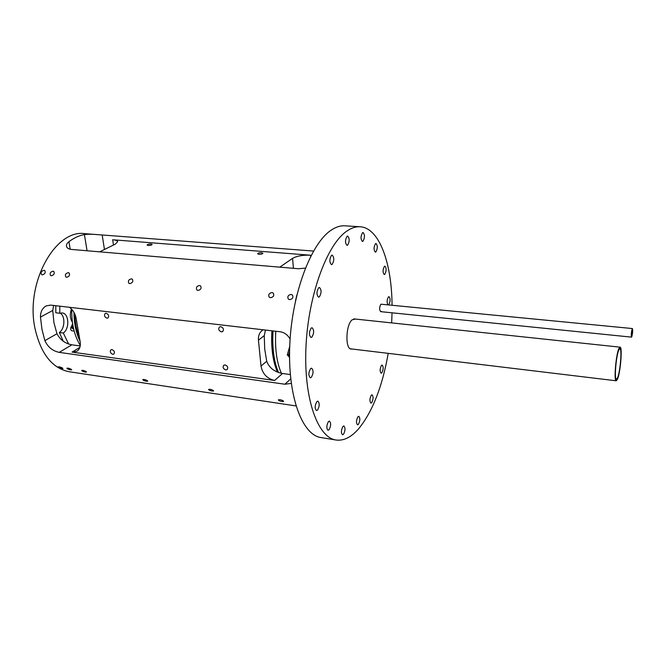 <?xml version="1.0" encoding="UTF-8"?>
<svg xmlns="http://www.w3.org/2000/svg" width="666" height="666" viewBox="0 0 666 666"><rect width="100%" height="100%" fill="white"/><g stroke="black" fill="none" stroke-linecap="round" stroke-linejoin="round"><path stroke-width="1" d="M381.243 311.413L380.669 311.655C379.237 309.807 379.312 307.317 380.894 304.195L632.434 328.554C632.883 330.494 632.658 333.241 631.759 336.813L631.501 337.129C631.052 335.173 631.285 332.417 632.184 328.854L632.434 328.554M355.344 319.047L352.114 319.83C345.771 324.742 345.005 349.167 351.157 349.042L351.948 349.001M381.843 372.868L381.143 373.21C379.712 371.345 379.828 368.739 381.476 365.393L382.167 365.06C383.591 366.908 383.483 369.513 381.843 372.868M371.711 402.697L370.929 403.096C369.48 401.24 369.613 398.601 371.303 395.188L372.069 394.805C373.518 396.645 373.393 399.275 371.711 402.697M358.4 424.375L357.534 424.825C356.035 422.943 356.168 420.246 357.942 416.733L358.799 416.3C360.298 418.156 360.164 420.854 358.4 424.375M343.481 434.299L342.532 434.773C340.942 432.842 341.084 430.061 342.957 426.423L343.889 425.965C345.479 427.88 345.346 430.652 343.481 434.299M329.037 429.786L328.022 430.269C326.307 428.255 326.448 425.374 328.438 421.62L329.437 421.145C331.152 423.143 331.019 426.024 329.037 429.786M317.532 410.098L316.492 410.556C314.635 408.441 314.76 405.452 316.874 401.598L317.89 401.148C319.747 403.246 319.63 406.227 317.532 410.098M311.313 377.397L310.306 377.805C308.308 375.582 308.408 372.51 310.622 368.589L311.596 368.19C313.603 370.396 313.503 373.468 311.313 377.397M311.904 337.113L310.989 337.454C308.874 335.14 308.949 332.009 311.205 328.08L312.104 327.747C314.21 330.045 314.144 333.166 311.904 337.113M319.355 296.886L318.556 297.169C316.408 294.788 316.45 291.658 318.698 287.762L319.48 287.496C321.628 289.86 321.586 292.99 319.355 296.886M332.134 264.41L331.443 264.643C329.329 262.246 329.354 259.149 331.526 255.344L332.201 255.128C334.315 257.501 334.29 260.597 332.134 264.41M347.619 245.146L347.011 245.346C344.996 242.99 345.021 239.968 347.086 236.28L347.677 236.089C349.692 238.436 349.667 241.45 347.619 245.146M362.987 241.267L362.429 241.458C360.556 239.177 360.589 236.255 362.529 232.692L363.07 232.509C364.943 234.782 364.918 237.695 362.987 241.267M375.899 251.931L375.358 252.123C373.626 249.941 373.668 247.128 375.499 243.681L376.024 243.49C377.755 245.662 377.714 248.468 375.899 251.931M384.781 274.3L384.224 274.525C382.617 272.444 382.684 269.722 384.415 266.358L384.948 266.15C386.555 268.215 386.505 270.929 384.781 274.3M387.745 304.578C386.746 301.964 386.988 299.409 388.453 296.919L389.027 296.678C390.542 298.651 390.459 301.298 388.802 304.628L388.744 304.678M392.058 305.003C391.733 262.937 379.245 227.847 360.164 226.773L344.971 225.816C340.534 225.524 335.947 226.964 331.235 230.128C311.08 243.14 291.941 293.456 289.785 344.805C287.479 396.203 302.256 435.139 320.995 437.554L336.014 440.018C343.681 441.034 351.232 437.279 358.666 428.771C372.519 411.705 382.367 386.571 388.211 353.363M391.658 322.91L392.041 312.812M360.164 226.773C355.844 226.49 351.382 227.947 346.778 231.144C327.114 244.297 308.283 295.038 305.977 346.786C303.538 398.568 317.782 437.695 336.014 440.018M617.499 377.93L616.425 379.262C614.085 379.87 616.125 355.253 618.88 349.866L619.888 348.684C622.202 348.26 620.237 372.177 617.499 377.93M618.947 348.443L620.054 347.161C622.602 346.695 620.446 372.977 617.432 379.32L616.241 380.794C613.669 381.46 615.917 354.354 618.947 348.443M631.826 335.489L632.284 329.978L631.826 335.489M289.535 356.127L288.52 355.12L289.577 351.407M289.543 357.209L287.279 354.961L288.52 355.12M287.279 354.961L289.718 346.403M289.552 358.008L289.269 356.934M225.716 369.946L227.081 369.638C228.363 367.64 227.722 366.075 225.15 364.935L223.801 365.234C222.502 367.224 223.143 368.798 225.716 369.946M221.378 331.859L222.669 331.576C224.084 329.504 223.46 327.88 220.787 326.69L219.514 326.956C218.082 329.029 218.706 330.661 221.378 331.859M112.745 354.329L113.778 354.145C115.035 352.289 114.435 350.766 111.988 349.575L110.972 349.75C109.707 351.606 110.298 353.138 112.745 354.329M106.968 318.173L107.925 318.007C109.299 316.084 108.716 314.51 106.185 313.27L105.236 313.436C103.863 315.351 104.437 316.933 106.968 318.173M59.116 366.8C61.289 367.324 62.554 367.898 62.895 368.523L61.921 368.581C59.724 368.123 58.458 367.565 58.133 366.908L59.116 366.8M82.742 370.321C84.923 370.837 86.18 371.412 86.505 372.044L85.473 372.111C83.275 371.653 82.018 371.095 81.702 370.429L82.742 370.321M143.989 379.445C146.195 379.953 147.444 380.527 147.727 381.168L146.545 381.243C144.331 380.802 143.082 380.244 142.799 379.57L143.989 379.445M209.948 389.26C212.171 389.768 213.403 390.343 213.644 390.992L212.287 391.084C210.048 390.642 208.808 390.093 208.566 389.419L209.948 389.26M279.936 399.683C282.176 400.183 283.4 400.757 283.608 401.407L282.026 401.523C279.778 401.09 278.546 400.541 278.346 399.866L279.936 399.683M44.039 270.304L44.755 270.562C45.763 272.652 44.938 274.084 42.299 274.858L41.592 274.6C40.526 272.477 41.342 271.045 44.039 270.304M68.34 272.677L69.097 272.96C70.121 275.083 69.289 276.532 66.617 277.297L65.859 277.014C64.777 274.858 65.601 273.41 68.34 272.677M131.443 278.838L132.334 279.187C133.391 281.41 132.534 282.892 129.762 283.624L128.871 283.275C127.764 281.019 128.613 279.545 131.443 278.838M199.55 285.489L200.616 285.93C201.698 288.261 200.799 289.768 197.944 290.459L196.886 290.01C195.754 287.654 196.645 286.147 199.55 285.489M67.907 368.107C70.088 368.631 71.345 369.205 71.678 369.83L70.679 369.896C68.49 369.439 67.224 368.881 66.9 368.215L67.907 368.107M291.142 294.43L292.482 295.055C293.54 297.502 292.582 299.034 289.627 299.65L288.295 299.026C287.196 296.553 288.145 295.021 291.142 294.43M272.028 292.565L273.31 293.14C274.375 295.571 273.435 297.094 270.496 297.727L269.222 297.153C268.115 294.697 269.047 293.165 272.028 292.565M53.08 271.187L53.804 271.453C54.82 273.551 53.996 274.991 51.34 275.766L50.616 275.499C49.542 273.368 50.366 271.928 53.08 271.187M259.007 254.312C261.263 254.329 262.554 253.971 262.887 253.246L261.513 252.722C259.265 252.705 257.967 253.063 257.634 253.779L259.007 254.312M148.185 245.488C150.416 245.479 151.723 245.121 152.114 244.422L151.024 244.014C148.801 244.022 147.494 244.38 147.103 245.08L148.185 245.488M80.211 345.954L71.853 344.813C65.151 343.531 60.19 339.843 56.968 333.733L53.921 322.677L52.747 310.464L53.63 305.453M290.309 374.55L282.526 373.493C274.534 371.994 269.264 367.915 266.716 361.263L264.718 349.126L264.244 335.622L265.484 330.061M305.378 268.098L298.451 268.739L71.52 249.442C68.623 249.101 66.958 248.068 66.508 246.337C66.184 244.772 66.991 243.215 68.931 241.691C73.968 237.904 79.129 235.531 84.416 234.574C87.937 234.116 92.316 234.132 97.544 234.632L313.511 251.057M295.979 405.927L69.314 371.753C52.298 368.448 40.851 353.996 34.99 328.421C25.092 282.884 55.544 228.854 84.957 233.666L97.544 234.632M291.267 383.416L284.882 384.224L59.216 352.372C52.631 350.99 47.852 347.086 44.88 340.651L41.958 329.329L40.476 317.083C40.418 311.813 42.341 308.083 46.254 305.885L50.616 305.103L280.17 331.768C284.415 332.442 287.72 334.873 290.101 339.061M295.479 300.915L296.861 294.955M310.656 256.377L310.564 255.22L112.671 239.76C115.668 240.018 117.349 240.642 117.691 241.633L115.335 244.131L99.667 251.831M310.564 255.22C302.938 254.887 296.953 255.935 292.59 258.366L279.778 267.149M79.862 347.361L72.045 352.114L274.608 380.469C267.041 378.663 262.512 373.851 261.014 366.025L258.45 340.168C258.117 335.781 259.499 332.434 262.595 330.128L263.12 329.787M72.045 352.114L76.707 351.332C79.645 349.483 80.802 346.303 80.17 341.808L76.066 318.015C75.208 313.686 73.044 310.115 69.564 307.309M281.402 373.301C276.673 362.479 274.8 348.468 275.791 331.26M278.505 372.494C273.892 361.705 272.078 347.86 273.052 330.944M74.808 313.969C75.067 322.735 76.615 330.602 79.437 337.57M71.745 309.324C71.512 323.801 74.359 335.814 80.295 345.371M73.951 312.329C74.068 323.435 76.115 333.117 80.095 341.367M71.637 326.207L70.879 327.356C70.413 329.195 70.771 330.344 71.936 330.794L71.037 330.17M68.606 343.997L63.312 333.017L59.349 332.5L63.287 341.242M59.349 332.5C64.952 328.796 65.493 315.967 60.148 313.128M55.819 305.711L55.794 312.779L59.782 313.261L59.815 306.177M72.419 322.311C70.063 318.573 69.73 314.127 71.42 308.974M63.312 333.017C69.847 328.721 69.023 313.278 62.196 312.928L59.782 313.261M72.927 325.541L72.153 327.655L71.154 327.53L73.726 329.354M72.153 327.655L73.568 328.654M72.602 323.576L71.154 327.53M277.68 372.177C272.968 361.546 271.095 347.76 272.053 330.827M277.439 372.078C272.802 361.405 270.962 347.644 271.919 330.811M70.213 249.25L68.931 241.691M87.063 250.766L84.416 234.574M104.454 249.492L102.189 234.99M113.478 245.046L112.671 239.76M293.415 268.306L292.59 258.366M290.726 378.921L284.882 384.224M282.526 373.493L274.608 380.469M71.853 344.813L59.216 352.372M56.968 333.733L44.88 340.651M52.747 310.464L40.476 317.083M266.716 361.263L261.014 366.025M264.244 335.622L258.45 340.168M353.779 318.881L620.054 347.161M350.391 348.809L616.241 380.794M380.669 311.655L631.501 337.129M74.176 331.085L71.936 330.794"/></g></svg>

